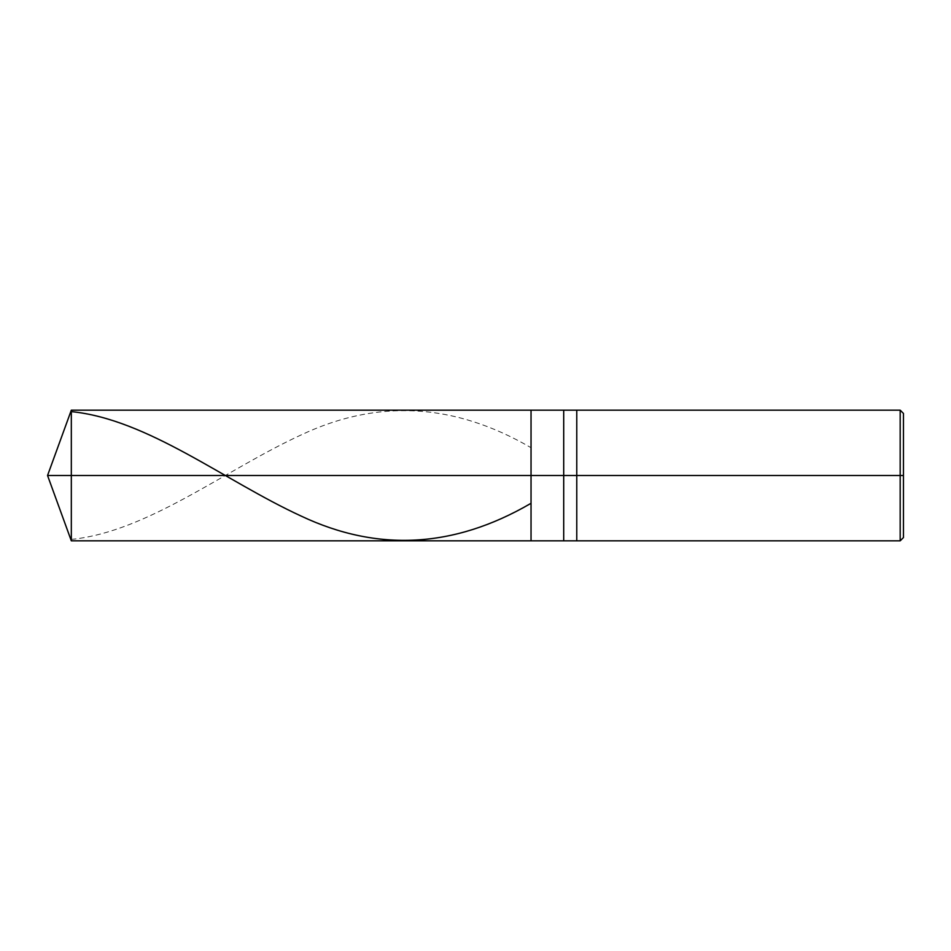 <?xml version="1.0" encoding="UTF-8"?>
<svg xmlns="http://www.w3.org/2000/svg" width="951" height="951" viewBox="0 0 951 951"><rect width="100%" height="100%" fill="white"/><g stroke="black" fill="none" stroke-linecap="round" stroke-linejoin="round"><path stroke-width="0.71" stroke-dasharray="4.75 3.57" d="M531.038 475.5L531.038 410.166L531.038 540.834L531.038 475.5L47.55 475.5L71.325 475.5L71.325 540.834L71.325 410.166L71.325 475.5L71.325 410.166L71.325 475.5L531.038 475.5L531.038 410.166L531.038 540.834L531.038 410.166L531.038 475.5L563.705 475.5L563.705 540.834L563.705 475.5L531.038 475.5M903.45 475.5L903.45 413.435L903.45 537.565L903.45 475.5L900.181 475.5L900.181 540.834L900.181 475.5L576.77 475.5L576.77 540.834L576.77 475.5L563.705 475.5L563.705 540.834L563.705 410.166L563.705 475.5L563.705 410.166L563.705 475.5L576.77 475.5L576.77 540.834L576.77 410.166L576.77 475.5L576.77 410.166L576.77 475.5L900.181 475.5L900.181 540.834L900.181 410.166L900.181 475.5L900.181 410.166L900.181 475.5L903.45 475.5L903.45 413.435L903.45 475.5M71.325 539.395C147.952 531.68 224.567 470.139 301.194 434.904C377.595 398.838 453.996 402.986 530.396 447.339"/><path stroke-width="1.43" d="M903.45 413.435L900.181 410.166L71.325 410.166L47.55 475.5L71.325 475.5L71.325 540.834L71.325 475.5L71.325 540.834L71.325 475.5L531.038 475.5L531.038 540.834L531.038 410.166L531.038 475.5L47.55 475.5L71.325 540.834L900.181 540.834L903.45 537.565M71.325 475.5L71.325 410.166L71.325 475.5M531.038 475.5L531.038 540.834L531.038 475.5L563.705 475.5L563.705 540.834L563.705 475.5L563.705 540.834L563.705 475.5L576.77 475.5L576.77 540.834L576.77 475.5L576.77 540.834L576.77 475.5L900.181 475.5L900.181 540.834L900.181 475.5L900.181 540.834L900.181 475.5L903.45 475.5L903.45 537.565L903.45 413.435L903.45 475.5L900.181 475.5L900.181 410.166L900.181 475.5L576.77 475.5L576.77 410.166L576.77 475.5L563.705 475.5L563.705 410.166L563.705 475.5L531.038 475.5L531.038 410.166L531.038 475.5M563.705 475.5L563.705 410.166L563.705 475.5M576.77 475.5L576.77 410.166L576.77 475.5M900.181 475.5L900.181 410.166L900.181 475.5M71.325 411.605C147.952 419.32 224.567 480.861 301.194 516.096C377.595 552.162 453.996 548.014 530.396 503.661"/></g></svg>
